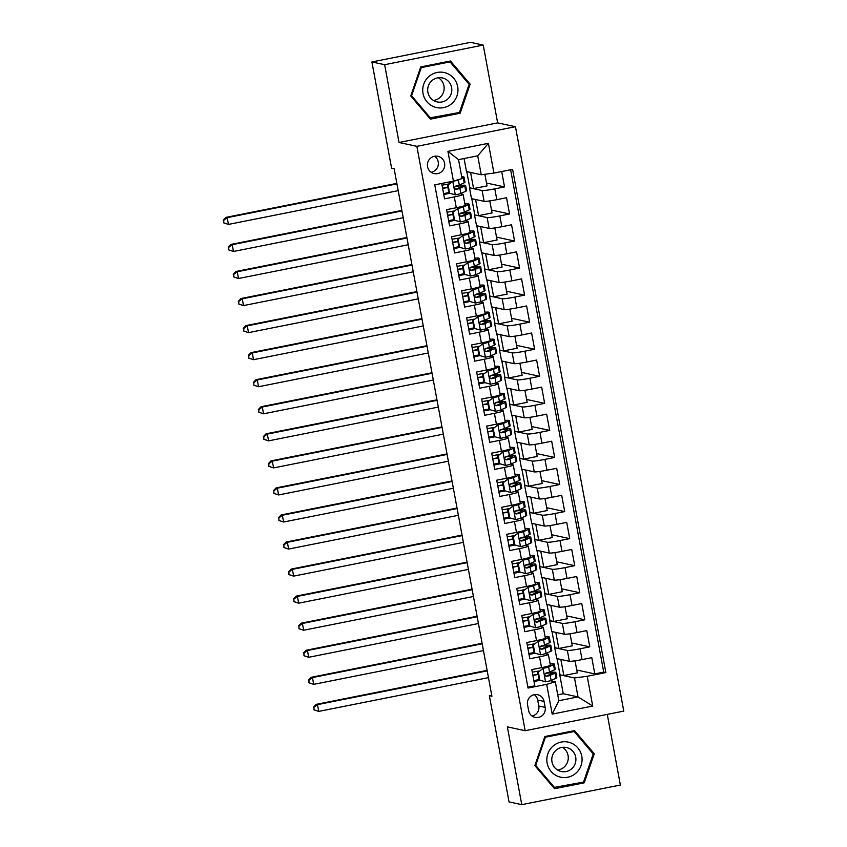 <?xml version="1.0" encoding="UTF-8"?>
<svg xmlns="http://www.w3.org/2000/svg" width="847" height="847" viewBox="0 0 847 847"><rect width="100%" height="100%" fill="white"/><g stroke="black" fill="none" stroke-linecap="round" stroke-linejoin="round"><path stroke-width="1.27" d="M427.534 166.647A8.83 8.671 102.2 0 0 434.204 173.582A8.83 8.671 102.2 0 0 444.59 163.249A8.83 8.671 102.2 0 0 437.92 156.314A8.83 8.671 102.2 0 0 427.534 166.647M431.155 172.259A8.83 8.671 102.2 0 0 434.606 156.261M483.235 45.092L384.633 64.7L399.043 142.487L497.655 122.879L483.235 45.092L470.509 42.35L371.907 61.958L391.589 168.151L394.13 168.701L491.916 696.266L489.365 695.715L509.047 801.908L521.773 804.65L620.375 785.042L607.278 714.381M497.655 122.879L515.463 126.711L623.773 711.099L525.172 730.707L416.862 146.33L515.463 126.711M441.721 183.46L444.569 198.833L454.299 196.906L456.311 207.727A11.032 0.815 -10.5 0 0 465.119 205.27L463.118 194.45A11.032 0.815 169.5 0 1 454.299 196.906M456.311 207.727L446.581 209.654L449.588 225.895L459.318 223.957L461.319 234.778A11.032 0.815 -10.5 0 0 470.138 232.332L468.126 221.512A11.032 0.815 169.5 0 1 459.318 223.957M461.319 234.778L451.589 236.715L454.606 252.946L464.325 251.008L466.337 261.829A11.032 0.815 -10.5 0 0 475.146 259.383L473.145 248.563A11.032 0.815 169.5 0 1 464.325 251.008M466.337 261.829L456.607 263.766L459.614 279.997L469.344 278.07L471.345 288.891A11.032 0.815 -10.5 0 0 480.164 286.434L478.163 275.614A11.032 0.815 169.5 0 1 469.344 278.07M471.345 288.891L461.626 290.828L464.632 307.059L474.362 305.121L476.363 315.942A11.032 0.815 -10.5 0 0 485.183 313.496L483.171 302.675A11.032 0.815 169.5 0 1 474.362 305.121M476.363 315.942L466.633 317.879L469.64 334.11L479.37 332.172L481.382 342.993A11.032 0.815 -10.5 0 0 490.191 340.547L488.19 329.727A11.032 0.815 169.5 0 1 479.37 332.172M481.382 342.993L471.652 344.93L474.659 361.161L484.389 359.234L486.39 370.054A11.032 0.815 -10.5 0 0 495.209 367.598L493.198 356.778A11.032 0.815 169.5 0 1 484.389 359.234M486.39 370.054L476.67 371.992L479.677 388.222L489.397 386.285L491.408 397.105A11.032 0.815 -10.5 0 0 500.228 394.66L498.216 383.839A11.032 0.815 169.5 0 1 489.397 386.285M491.408 397.105L481.678 399.043L484.685 415.274L494.415 413.336L496.416 424.167A11.032 0.815 -10.5 0 0 505.236 421.711L503.234 410.89A11.032 0.815 169.5 0 1 494.415 413.336M496.416 424.167L486.697 426.094L489.704 442.325L499.434 440.398L501.435 451.218A11.032 0.815 -10.5 0 0 510.254 448.762L508.242 437.941A11.032 0.815 169.5 0 1 499.434 440.398M501.435 451.218L491.705 453.156L494.712 469.386L504.441 467.449L506.453 478.269A11.032 0.815 -10.5 0 0 515.262 475.823L513.261 465.003A11.032 0.815 169.5 0 1 504.441 467.449M506.453 478.269L496.723 480.207L499.73 496.437L509.46 494.5L511.461 505.331A11.032 0.815 -10.5 0 0 520.28 502.874L518.279 492.054A11.032 0.815 169.5 0 1 509.46 494.5M511.461 505.331L501.742 507.258L504.748 523.488L514.468 521.561L516.479 532.382A11.032 0.815 -10.5 0 0 525.299 529.936L523.287 519.105A11.032 0.815 169.5 0 1 514.468 521.561M516.479 532.382L506.75 534.319L509.756 550.55L519.486 548.612L521.487 559.433A11.032 0.815 -10.5 0 0 530.307 556.987L528.306 546.167A11.032 0.815 169.5 0 1 519.486 548.612M521.487 559.433L511.768 561.37L514.775 577.601L524.505 575.664L526.506 586.495A11.032 0.815 -10.5 0 0 535.325 584.038L533.314 573.218A11.032 0.815 169.5 0 1 524.505 575.664M526.506 586.495L516.776 588.421L519.793 604.663L529.513 602.725L531.524 613.546A11.032 0.815 -10.5 0 0 540.333 611.1L538.332 600.269A11.032 0.815 169.5 0 1 529.513 602.725M531.524 613.546L521.794 615.483L524.801 631.714L534.531 629.776L536.532 640.597A11.032 0.815 -10.5 0 0 545.352 638.151L543.351 627.331A11.032 0.815 169.5 0 1 534.531 629.776M536.532 640.597L526.813 642.534L529.82 658.765L539.539 656.838A11.032 0.815 -10.5 0 0 548.358 654.382A11.032 0.815 -10.5 0 0 548.168 654.276L545.352 653.672M570.042 633.757L572.276 645.827L558.819 648.506L554.732 647.733L556.744 658.564L569.364 661.285A11.032 0.815 -10.5 0 0 582.058 659.601L591.788 657.664L594.795 673.894L576.754 670.009M554.732 647.733L567.352 650.454A11.032 0.815 -10.5 0 0 580.047 648.781L589.777 646.843L571.746 642.958M589.777 646.843L586.77 630.613L577.04 632.54A11.032 0.815 -10.5 0 1 564.346 634.223L551.725 631.502L549.724 620.682L562.344 623.403L564.346 634.223M560.005 579.644L562.249 591.725L548.792 594.393L544.706 593.631L546.707 604.451L559.338 607.172A11.032 0.815 -10.5 0 0 572.032 605.489L581.751 603.551L584.769 619.792L566.728 615.896M554.997 552.593L557.231 564.663L543.774 567.342L539.687 566.569L541.699 577.4L554.319 580.11A11.032 0.815 -10.5 0 0 567.014 578.437L576.743 576.5L579.75 592.731L561.709 588.845M549.978 525.542L552.223 537.612L538.756 540.291L534.679 539.518L536.68 550.338L549.301 553.059A11.032 0.815 -10.5 0 0 561.995 551.376L571.725 549.449L574.732 565.68L556.701 561.794M544.97 498.481L547.204 510.561L533.748 513.229L529.661 512.467L531.672 523.287L544.293 526.008A11.032 0.815 -10.5 0 0 556.987 524.325L566.717 522.387L569.724 538.628L551.683 534.732M539.952 471.43L542.186 483.499L528.729 486.178L524.653 485.405L526.654 496.226L539.274 498.947A11.032 0.815 -10.5 0 0 551.969 497.274L561.699 495.336L564.705 511.567L546.675 507.681M534.933 444.379L537.178 456.448L523.721 459.127L519.635 458.354L521.636 469.174L534.266 471.895A11.032 0.815 -10.5 0 0 546.961 470.212L556.68 468.285L559.698 484.516L541.657 480.63M529.926 417.317L532.16 429.397L518.703 432.065L514.616 431.303L516.628 442.123L529.248 444.844A11.032 0.815 -10.5 0 0 541.942 443.161L551.672 441.223L554.679 457.454L536.638 453.569M524.907 390.266L527.152 402.336L513.684 405.014L509.608 404.241L511.609 415.062L524.229 417.783A11.032 0.815 -10.5 0 0 536.924 416.11L546.654 414.172L549.661 430.403L531.63 426.517M519.899 363.215L522.133 375.285L508.676 377.963L504.59 377.19L506.601 388.011L519.222 390.732A11.032 0.815 -10.5 0 0 531.916 389.048L541.646 387.121L544.653 403.352L526.612 399.466M514.881 336.153L517.115 348.233L503.658 350.902L499.582 350.139L501.583 360.96L514.203 363.681A11.032 0.815 -10.5 0 0 526.898 361.997L536.627 360.06L539.634 376.29L521.604 372.405M509.862 309.102L512.107 321.172L498.65 323.85L494.563 323.078L496.564 333.898L509.195 336.619A11.032 0.815 -10.5 0 0 521.89 334.946L531.609 333.009L534.626 349.239L516.585 345.354M504.854 282.051L507.088 294.121L493.632 296.799L489.545 296.027L491.556 306.847L504.177 309.568A11.032 0.815 -10.5 0 0 516.871 307.885L526.601 305.958L529.608 322.188L511.567 318.303M499.836 254.989L502.08 267.059L488.613 269.738L484.537 268.975L486.538 279.796L499.158 282.517A11.032 0.815 -10.5 0 0 511.853 280.833L521.583 278.896L524.589 295.127L506.559 291.241M494.828 227.938L497.062 240.008L483.605 242.687L479.518 241.914L481.53 252.734L494.15 255.455A11.032 0.815 -10.5 0 0 506.845 253.782L516.575 251.845L519.582 268.076L501.54 264.19M489.81 200.877L492.043 212.957L478.587 215.636L474.511 214.863L476.512 225.683L489.132 228.404A11.032 0.815 -10.5 0 0 501.826 226.721L511.556 224.783L514.563 241.024L496.533 237.128M484.876 174.27L487.036 185.895L473.579 188.574L469.492 187.812L471.493 198.632L484.113 201.353A11.032 0.815 -10.5 0 0 496.818 199.67L506.538 197.732L509.555 213.963L491.514 210.077M463.118 194.45A11.032 0.815 169.5 0 0 462.928 194.344L460.112 193.741M468.126 221.512A11.032 0.815 169.5 0 0 467.936 221.395L465.119 220.792M473.145 248.563A11.032 0.815 169.5 0 0 472.954 248.457L470.138 247.843M478.163 275.614A11.032 0.815 169.5 0 0 477.973 275.508L475.156 274.904M483.171 302.675A11.032 0.815 169.5 0 0 482.981 302.559L480.164 301.956M488.19 329.727A11.032 0.815 169.5 0 0 487.999 329.621L485.183 329.007M493.198 356.778A11.032 0.815 169.5 0 0 493.007 356.672L490.191 356.068M498.216 383.839A11.032 0.815 169.5 0 0 498.025 383.723L495.209 383.119M503.234 410.89A11.032 0.815 169.5 0 0 503.044 410.784L500.228 410.17M508.242 437.941A11.032 0.815 169.5 0 0 508.052 437.835L505.236 437.232M513.261 465.003A11.032 0.815 169.5 0 0 513.07 464.887L510.254 464.283M518.279 492.054A11.032 0.815 169.5 0 0 518.078 491.948L515.262 491.334M523.287 519.105A11.032 0.815 169.5 0 0 523.097 518.999L520.28 518.396M528.306 546.167A11.032 0.815 169.5 0 0 528.115 546.05L525.299 545.447M533.314 573.218A11.032 0.815 169.5 0 0 533.123 573.112L530.307 572.498M538.332 600.269A11.032 0.815 169.5 0 0 538.141 600.163L535.325 599.56M543.351 627.331A11.032 0.815 169.5 0 0 543.149 627.214L540.344 626.611M545.161 707.372L544.06 701.422A8.555 8.396 102.2 0 0 537.601 694.709A8.555 8.396 102.2 0 0 527.533 704.715L528.634 710.665A8.555 8.396 102.2 0 0 535.092 717.377A8.555 8.396 102.2 0 0 545.161 707.372L538.798 706.006L537.697 700.056A8.555 8.396 102.2 0 0 534.277 694.678M464.071 158.537L466.485 171.57L481.244 174.757L477.729 155.816L458.545 159.628L462.049 178.569L453.431 181.131L434.776 184.837L528.041 688.06L546.696 684.344L555.325 681.793L550.37 680.723M453.431 181.131L447.915 151.369L488.423 143.312L493.939 173.074L512.594 169.368L605.859 672.582L587.204 676.287L592.72 706.049L552.212 714.106L546.696 684.344M469.492 187.812L482.112 190.522L484.113 201.353M474.511 214.863L487.131 217.584L489.132 228.404M479.518 241.914L492.139 244.635L494.15 255.455M484.537 268.975L497.157 271.696L499.158 282.517M489.545 296.027L502.165 298.747L504.177 309.568M494.563 323.078L507.184 325.799L509.195 336.619M499.582 350.139L512.202 352.86L514.203 363.681M504.59 377.19L517.21 379.911L519.222 390.732M509.608 404.241L522.228 406.962L524.229 417.783M514.616 431.303L527.236 434.024L529.248 444.844M519.635 458.354L532.255 461.075L534.266 471.895M524.653 485.405L537.273 488.126L539.274 498.947M529.661 512.467L542.281 515.188L544.293 526.008M534.679 539.518L547.3 542.239L549.301 553.059M539.687 566.569L552.318 569.29L554.319 580.11M544.706 593.631L557.326 596.352L559.338 607.172M594.795 673.894L603.72 672.126L510.614 169.76M482.112 190.522A11.032 0.815 169.5 0 0 494.807 188.849L504.537 186.912L501.689 171.528M509.555 213.963L499.825 215.9A11.032 0.815 169.5 0 1 487.131 217.584M514.563 241.024L504.833 242.951A11.032 0.815 169.5 0 1 492.139 244.635M519.582 268.076L509.852 270.013A11.032 0.815 169.5 0 1 497.157 271.696M524.589 295.127L514.87 297.064A11.032 0.815 169.5 0 1 502.165 298.747M529.608 322.188L519.878 324.115A11.032 0.815 169.5 0 1 507.184 325.799M534.626 349.239L524.896 351.177A11.032 0.815 169.5 0 1 512.202 352.86M539.634 376.29L529.904 378.228A11.032 0.815 169.5 0 1 517.21 379.911M544.653 403.352L534.923 405.279A11.032 0.815 169.5 0 1 522.228 406.962M549.661 430.403L539.941 432.341A11.032 0.815 169.5 0 1 527.236 434.024M554.679 457.454L544.949 459.392A11.032 0.815 169.5 0 1 532.255 461.075M559.698 484.516L549.968 486.453A11.032 0.815 169.5 0 1 537.273 488.126M564.705 511.567L554.976 513.504A11.032 0.815 169.5 0 1 542.281 515.188M569.724 538.628L559.994 540.555A11.032 0.815 169.5 0 1 547.3 542.239M574.732 565.68L565.013 567.617A11.032 0.815 169.5 0 1 552.318 569.29M579.75 592.731L570.02 594.668A11.032 0.815 169.5 0 1 557.326 596.352M584.769 619.792L575.039 621.719A11.032 0.815 169.5 0 1 562.344 623.403M527.882 687.203L534.828 685.826L531.821 669.585L541.551 667.658A11.032 0.815 -10.5 0 0 550.37 665.202L548.358 654.382M555.325 681.793L558.829 700.723L578.014 696.912L574.51 677.971L587.204 676.287M557.739 694.826L563.255 693.735L578.014 696.912L592.72 706.049M563.255 693.735L559.751 674.794L574.51 677.971M384.633 64.7L371.907 61.958M399.043 142.487L416.862 146.33M525.172 730.707L507.353 726.864L521.773 804.65M491.726 695.249L489.365 695.715M575.049 660.808L577.294 672.889L563.837 675.557L559.751 674.794M560.015 674.741L557.03 658.617M554.997 647.68L552.011 631.566M565.023 606.706L567.257 618.776L553.8 621.454L549.724 620.682M549.989 620.629L547.003 604.514M544.97 593.578L541.985 577.453M539.963 566.516L536.966 550.402M534.944 539.465L531.958 523.351M529.926 512.414L526.94 496.289M524.918 485.352L521.932 469.238M519.899 458.301L516.914 442.187M514.891 431.25L511.895 415.125M509.873 404.188L506.887 388.074M504.854 377.137L501.869 361.023M499.846 350.086L496.861 333.962M494.828 323.025L491.842 306.91M489.82 295.974L486.824 279.859M484.802 268.923L481.816 252.798M479.783 241.861L476.797 225.747M474.775 214.81L471.79 198.696M469.757 187.759L466.771 171.634M540.047 680.289L534.023 681.486M603.72 672.126L605.859 672.582M563.837 675.557L560.841 659.442M504.537 186.912L486.496 183.026M535.039 653.238L529.015 654.435M558.819 648.506L555.833 632.391M553.8 621.454L550.815 605.33M530.021 626.187L523.997 627.383M548.792 594.393L545.807 578.279M525.002 599.125L518.989 600.322M543.774 567.342L540.788 551.228M519.994 572.074L513.97 573.271M538.756 540.291L535.77 524.166M514.976 545.013L508.952 546.22M533.748 513.229L530.762 497.115M509.968 517.962L503.944 519.158M528.729 486.178L525.743 470.064M504.95 490.911L498.925 492.107M523.721 459.127L520.736 443.002M499.931 463.849L493.917 465.056M518.703 432.065L515.717 415.951M494.923 436.798L488.899 437.994M513.684 405.014L510.699 388.9M489.905 409.747L483.881 410.943M508.676 377.963L505.691 361.838M484.897 382.685L478.873 383.882M503.658 350.902L500.672 334.787M479.878 355.634L473.854 356.831M498.65 323.85L495.654 307.736M474.86 328.583L468.846 329.779M493.632 296.799L490.646 280.675M469.852 301.521L463.828 302.718M488.613 269.738L485.627 253.624M464.834 274.47L458.809 275.667M483.605 242.687L480.62 226.573M459.826 247.419L453.801 248.616M478.587 215.636L475.601 199.511M454.807 220.358L448.783 221.554M473.579 188.574L470.583 172.46M493.939 173.074L481.244 174.757M449.789 193.307L443.775 194.503M558.829 700.723L552.212 714.106M447.915 151.369L458.545 159.628M488.423 143.312L477.729 155.816M532.054 716.043A8.555 8.396 102.2 0 0 538.798 706.006M594.255 753.766L574.562 730.612L544.865 736.519L534.859 765.582L554.552 788.737L584.239 782.829L594.255 753.766L592.826 753.459M420.768 66.913L410.753 95.976L430.445 119.131L460.143 113.223L470.149 84.16L450.456 61.005L420.768 66.913M553.906 787.975L554.753 787.805L535.685 765.37L545.383 737.218L574.15 731.49L593.228 753.925L583.53 782.088L553.536 787.551M582.111 782.374L584.239 782.829M429.8 118.368L430.647 118.199L411.578 95.764L421.277 67.612L450.043 61.895L469.122 84.329L459.423 112.482L429.429 117.945M468.719 83.853L470.149 84.16M458.005 112.767L460.143 113.223M538.353 672.073L543.181 668.315L538.353 672.073L539.857 680.194L545.69 681.835A7.316 0.54 -10.5 0 0 551.122 680.448L556.024 678.225A21.111 1.556 -10.5 0 0 556.818 677.632L555.865 672.486A21.111 1.556 -10.5 0 0 546.802 672.867M545.69 681.835L539.857 680.194M539.115 679.622A17.522 1.292 -10.5 0 0 533.864 680.575M542.514 668.167L548.284 666.091M543.181 668.315A7.316 0.54 -10.5 0 0 548.612 666.917L553.514 664.704A21.111 1.556 -10.5 0 0 554.309 664.101A21.111 1.556 -10.5 0 0 550.127 663.942M550.359 665.139A17.522 1.292 -10.5 0 0 550.783 664.757A17.522 1.292 -10.5 0 0 550.243 664.546M537.686 671.936L539.2 680.046M554.309 664.101L555.261 669.246A21.111 1.556 169.5 0 1 554.467 669.839L549.565 672.063A7.316 0.54 169.5 0 1 546.071 673.037C544.303 674.551 544.505 675.631 546.675 676.287A7.316 0.54 -10.5 0 0 550.169 675.313L555.071 673.09A21.111 1.556 -10.5 0 0 555.865 672.486M538.11 674.212A21.111 1.556 -10.5 0 0 532.858 675.175M532.911 675.44A17.522 1.292 169.5 0 1 538.163 674.477M545.394 673.386A17.522 1.292 169.5 0 1 552.339 673.143A17.522 1.292 169.5 0 1 551.683 673.64L546.05 676.287M538.872 671.015A17.522 1.292 -10.5 0 0 532.308 672.19M487.205 670.877L317.466 704.63L318.716 711.395L313.983 709.86L313.993 707.266L313.983 709.86M488.465 677.642L318.716 711.395L314.491 709.977M313.993 707.266L317.466 704.63L316.196 704.355L487.11 670.369M316.196 704.355L313.485 707.16M547.13 763.094A17.935 17.607 102.2 0 0 567.712 777.239A17.935 17.607 102.2 0 0 581.773 756.202A17.935 17.607 102.2 0 0 561.19 742.067A17.935 17.607 102.2 0 0 547.13 763.094M551.99 761.877A12.282 12.059 102.2 0 0 561.265 771.522A12.282 12.059 102.2 0 0 575.706 757.165A12.282 12.059 102.2 0 0 566.442 747.52A12.282 12.059 102.2 0 0 551.99 761.877M562.482 747.34A12.282 12.059 -77.8 0 1 557.58 770.05M572.223 731.077L574.15 731.49M534.986 765.222L535.685 765.37M544.685 737.07L545.383 737.218M434.511 106.997A17.935 17.607 102.2 0 0 456.978 95.859A17.935 17.607 102.2 0 0 446.189 73.096A17.935 17.607 102.2 0 0 423.722 84.234A17.935 17.607 102.2 0 0 434.511 106.997M435.75 101.524A12.282 12.059 102.2 0 0 451.356 93.181A12.282 12.059 102.2 0 0 442.335 77.913A12.282 12.059 102.2 0 0 428.137 86.648A12.282 12.059 102.2 0 0 435.75 101.524M438.375 77.744A12.282 12.059 -77.8 0 1 433.484 100.444M448.116 61.471L450.043 61.895M420.578 67.464L421.277 67.612M410.88 95.616L411.578 95.764M533.335 645.022L538.163 641.253L533.335 645.022L534.838 653.143L540.672 654.784A7.316 0.54 -10.5 0 0 546.103 653.397L551.016 651.174A21.111 1.556 -10.5 0 0 551.799 650.57L550.846 645.435A21.111 1.556 -10.5 0 0 541.794 645.816M540.672 654.784L534.838 653.143M534.097 652.561A17.522 1.292 -10.5 0 0 528.846 653.524M537.506 641.115L543.266 639.03M538.163 641.253A7.316 0.54 -10.5 0 0 543.605 639.866L548.507 637.643A21.111 1.556 -10.5 0 0 549.29 637.05A21.111 1.556 -10.5 0 0 545.119 636.88M545.341 638.087A17.522 1.292 -10.5 0 0 545.764 637.696A17.522 1.292 -10.5 0 0 545.224 637.495M532.678 644.874L534.182 652.995M549.29 637.05L550.243 642.185A21.111 1.556 169.5 0 1 549.459 642.788L544.557 645.012A7.316 0.54 169.5 0 1 541.053 645.986C539.285 647.489 539.486 648.58 541.657 649.236A7.316 0.54 -10.5 0 0 545.15 648.251L550.063 646.039A21.111 1.556 -10.5 0 0 550.846 645.435M533.102 647.161A21.111 1.556 -10.5 0 0 527.84 648.124M527.893 648.379A17.522 1.292 169.5 0 1 533.144 647.426M540.386 646.325A17.522 1.292 169.5 0 1 547.321 646.092A17.522 1.292 169.5 0 1 546.664 646.589L541.042 649.236M533.864 643.953A17.522 1.292 -10.5 0 0 527.289 645.139M482.197 643.815L312.448 677.579L313.708 684.344L308.975 682.809L308.975 680.215L308.975 682.809M483.446 650.581L313.708 684.344L309.483 682.915M308.975 680.215L312.448 677.579L311.177 677.304L482.102 643.307M311.177 677.304L308.467 680.099M528.327 617.971L533.155 614.202L528.327 617.971L529.83 626.081L535.664 627.733A7.316 0.54 -10.5 0 0 541.095 626.335L545.997 624.123A21.111 1.556 -10.5 0 0 546.791 623.519L545.839 618.374A21.111 1.556 -10.5 0 0 536.776 618.765M535.664 627.733L529.83 626.081M529.089 625.51A17.522 1.292 -10.5 0 0 523.827 626.462M532.488 614.054L538.258 611.979M533.155 614.202A7.316 0.54 -10.5 0 0 538.586 612.815L543.488 610.592A21.111 1.556 -10.5 0 0 544.282 609.988A21.111 1.556 -10.5 0 0 540.1 609.829M540.322 611.036A17.522 1.292 -10.5 0 0 540.757 610.645A17.522 1.292 -10.5 0 0 540.217 610.433M527.66 617.823L529.163 625.944M544.282 609.988L545.235 615.134A21.111 1.556 169.5 0 1 544.441 615.737L539.539 617.95A7.316 0.54 169.5 0 1 536.045 618.935C534.266 620.438 534.468 621.518 536.638 622.174A7.316 0.54 -10.5 0 0 540.142 621.2L545.044 618.977A21.111 1.556 -10.5 0 0 545.839 618.374M528.083 620.099A21.111 1.556 -10.5 0 0 522.832 621.063M522.874 621.327A17.522 1.292 169.5 0 1 528.136 620.364M535.368 619.273A17.522 1.292 169.5 0 1 542.302 619.03A17.522 1.292 169.5 0 1 541.657 619.528L536.024 622.174M528.846 616.902A17.522 1.292 -10.5 0 0 522.271 618.077M477.179 616.764L307.44 650.528L308.689 657.283L303.957 655.758L303.967 653.153L303.957 655.758M478.428 623.53L308.689 657.283L304.465 655.864M303.967 653.153L307.44 650.528L306.159 650.252L477.083 616.256M306.159 650.252L303.459 653.048M523.308 590.91L528.136 587.151L523.308 590.91L524.812 599.03L530.646 600.671A7.316 0.54 -10.5 0 0 536.077 599.284L540.979 597.061A21.111 1.556 -10.5 0 0 541.773 596.468L540.82 591.322A21.111 1.556 -10.5 0 0 531.757 591.704M530.646 600.671L524.812 599.03M524.071 598.458A17.522 1.292 -10.5 0 0 518.819 599.411M527.48 587.003L533.239 584.928M528.136 587.151A7.316 0.54 -10.5 0 0 533.568 585.753L538.48 583.541A21.111 1.556 -10.5 0 0 539.264 582.937A21.111 1.556 -10.5 0 0 535.092 582.778M535.315 583.975A17.522 1.292 -10.5 0 0 535.738 583.594A17.522 1.292 -10.5 0 0 535.198 583.382M522.652 590.772L524.155 598.882M539.264 582.937L540.217 588.083A21.111 1.556 169.5 0 1 539.433 588.676L534.521 590.899A7.316 0.54 169.5 0 1 531.027 591.873C529.259 593.387 529.46 594.467 531.63 595.123A7.316 0.54 -10.5 0 0 535.124 594.149L540.026 591.926A21.111 1.556 -10.5 0 0 540.82 591.322M523.075 593.048A21.111 1.556 -10.5 0 0 517.813 594.012M517.866 594.276A17.522 1.292 169.5 0 1 523.118 593.313M530.349 592.222A17.522 1.292 169.5 0 1 537.294 591.979A17.522 1.292 169.5 0 1 536.638 592.477L531.005 595.123M523.827 589.851A17.522 1.292 -10.5 0 0 517.263 591.026M472.16 589.713L302.421 623.466L303.671 630.232L298.938 628.696L298.949 626.102L298.938 628.696M473.42 596.479L303.671 630.232L299.457 628.813M298.949 626.102L302.421 623.466L301.151 623.191L472.065 589.205M301.151 623.191L298.44 625.997M518.3 563.858L523.128 560.089L518.3 563.858L519.804 571.979L525.627 573.62A7.316 0.54 -10.5 0 0 531.069 572.233L535.971 570.01A21.111 1.556 -10.5 0 0 536.754 569.406L535.802 564.271A21.111 1.556 -10.5 0 0 526.749 564.653M525.627 573.62L519.804 571.979M519.063 571.397A17.522 1.292 -10.5 0 0 513.801 572.36M522.461 559.952L528.221 557.866M523.128 560.089A7.316 0.54 -10.5 0 0 528.56 558.702L533.462 556.479A21.111 1.556 -10.5 0 0 534.256 555.886A21.111 1.556 -10.5 0 0 530.074 555.717M530.296 556.924A17.522 1.292 -10.5 0 0 530.72 556.532A17.522 1.292 -10.5 0 0 530.19 556.331M517.633 563.71L519.137 571.831M534.256 555.886L535.209 561.021A21.111 1.556 169.5 0 1 534.415 561.625L529.513 563.848A7.316 0.54 169.5 0 1 526.008 564.822C524.24 566.325 524.441 567.405 526.612 568.072A7.316 0.54 -10.5 0 0 530.116 567.088L535.018 564.875A21.111 1.556 -10.5 0 0 535.802 564.271M518.057 565.997A21.111 1.556 -10.5 0 0 512.806 566.95M512.848 567.215A17.522 1.292 169.5 0 1 518.11 566.262M525.341 565.161A17.522 1.292 169.5 0 1 532.276 564.928A17.522 1.292 169.5 0 1 531.62 565.425L525.998 568.072M518.819 562.789A17.522 1.292 -10.5 0 0 512.244 563.975M467.152 562.652L297.403 596.415L298.663 603.18L293.93 601.645L293.941 599.051L293.93 601.645M468.402 569.417L298.663 603.18L294.438 601.751M293.941 599.051L297.403 596.415L296.132 596.14L467.057 562.143M296.132 596.14L293.422 598.935M513.282 536.807L518.11 533.038L513.282 536.807L514.785 544.917L520.619 546.569A7.316 0.54 -10.5 0 0 526.051 545.172L530.953 542.959A21.111 1.556 -10.5 0 0 531.747 542.355L530.794 537.21A21.111 1.556 -10.5 0 0 521.731 537.601M520.619 546.569L514.785 544.917M514.044 544.346A17.522 1.292 -10.5 0 0 508.782 545.299M517.443 532.89L523.213 530.815M518.11 533.038A7.316 0.54 -10.5 0 0 523.541 531.651L528.443 529.428A21.111 1.556 -10.5 0 0 529.237 528.824A21.111 1.556 -10.5 0 0 525.055 528.666M525.278 529.873A17.522 1.292 -10.5 0 0 525.712 529.481A17.522 1.292 -10.5 0 0 525.172 529.269M512.615 536.659L514.129 544.78M529.237 528.824L530.19 533.97A21.111 1.556 169.5 0 1 529.396 534.573L524.494 536.786A7.316 0.54 169.5 0 1 521 537.771C519.232 539.274 519.433 540.354 521.604 541.011A7.316 0.54 -10.5 0 0 525.098 540.037L530 537.813A21.111 1.556 -10.5 0 0 530.794 537.21M513.038 538.936A21.111 1.556 -10.5 0 0 507.787 539.899M507.84 540.164A17.522 1.292 169.5 0 1 513.091 539.2M520.323 538.11A17.522 1.292 169.5 0 1 527.268 537.866A17.522 1.292 169.5 0 1 526.612 538.364L520.979 541.011M513.801 535.738A17.522 1.292 -10.5 0 0 507.237 536.913M462.134 535.6L292.395 569.353L293.644 576.119L288.912 574.594L288.922 571.99L288.912 574.594M463.394 542.366L293.644 576.119L289.42 574.7M288.922 571.99L292.395 569.353L291.124 569.089L462.038 535.092M291.124 569.089L288.414 571.884M508.264 509.746L513.091 505.987L508.264 509.746L509.767 517.866L515.601 519.507A7.316 0.54 -10.5 0 0 521.032 518.12L525.945 515.897A21.111 1.556 -10.5 0 0 526.728 515.304L525.775 510.159A21.111 1.556 -10.5 0 0 516.723 510.54M515.601 519.507L509.767 517.866M509.026 517.284A17.522 1.292 -10.5 0 0 503.774 518.248M512.435 505.839L518.195 503.764M513.091 505.987A7.316 0.54 -10.5 0 0 518.533 504.59L523.435 502.377A21.111 1.556 -10.5 0 0 524.219 501.773A21.111 1.556 -10.5 0 0 520.047 501.615M520.27 502.811A17.522 1.292 -10.5 0 0 520.693 502.43A17.522 1.292 -10.5 0 0 520.153 502.218M507.607 509.608L509.111 517.718M524.219 501.773L525.172 506.908A21.111 1.556 169.5 0 1 524.388 507.512L519.486 509.735A7.316 0.54 169.5 0 1 515.982 510.709C514.214 512.223 514.415 513.303 516.585 513.96A7.316 0.54 -10.5 0 0 520.079 512.986L524.992 510.762A21.111 1.556 -10.5 0 0 525.775 510.159M508.031 511.884A21.111 1.556 -10.5 0 0 502.769 512.848M502.822 513.113A17.522 1.292 169.5 0 1 508.073 512.149M515.315 511.059A17.522 1.292 169.5 0 1 522.25 510.815A17.522 1.292 169.5 0 1 521.593 511.313L515.971 513.96M508.793 508.687A17.522 1.292 -10.5 0 0 502.218 509.862M457.126 508.549L287.377 542.302L288.626 549.068L283.904 547.533L283.904 544.939L283.904 547.533M458.375 515.304L288.626 549.068L284.412 547.649M283.904 544.939L287.377 542.302L286.106 542.027L457.031 508.041M286.106 542.027L283.396 544.833M503.256 482.695L508.084 478.926L503.256 482.695L504.759 490.805L510.593 492.456A7.316 0.54 -10.5 0 0 516.024 491.069L520.926 488.846A21.111 1.556 -10.5 0 0 521.72 488.243L520.767 483.108A21.111 1.556 -10.5 0 0 511.704 483.489M510.593 492.456L504.759 490.805M504.018 490.233A17.522 1.292 -10.5 0 0 498.756 491.196M507.417 478.788L513.187 476.702M508.084 478.926A7.316 0.54 -10.5 0 0 513.515 477.539L518.417 475.315A21.111 1.556 -10.5 0 0 519.211 474.722A21.111 1.556 -10.5 0 0 515.029 474.553M515.251 475.76A17.522 1.292 -10.5 0 0 515.685 475.368A17.522 1.292 -10.5 0 0 515.145 475.167M502.589 482.546L504.092 490.667M519.211 474.722L520.164 479.857A21.111 1.556 169.5 0 1 519.37 480.461L514.468 482.684A7.316 0.54 169.5 0 1 510.974 483.658C509.195 485.162 509.396 486.242 511.567 486.909A7.316 0.54 -10.5 0 0 515.071 485.924L519.973 483.711A21.111 1.556 -10.5 0 0 520.767 483.108M503.012 484.833A21.111 1.556 -10.5 0 0 497.761 485.786M497.803 486.051A17.522 1.292 169.5 0 1 503.065 485.098M510.296 483.997A17.522 1.292 169.5 0 1 517.231 483.753A17.522 1.292 169.5 0 1 516.585 484.262L510.953 486.909M503.774 481.625A17.522 1.292 -10.5 0 0 497.2 482.811M452.107 481.488L282.358 515.251L283.618 522.017L278.885 520.482L278.896 517.888L278.885 520.482M453.357 488.253L283.618 522.017L279.394 520.587M278.896 517.888L282.358 515.251L281.088 514.976L452.012 480.98M281.088 514.976L278.388 517.771M498.237 455.644L503.065 451.875L498.237 455.644L499.741 463.754L505.574 465.405A7.316 0.54 -10.5 0 0 511.006 464.008L515.908 461.795A21.111 1.556 -10.5 0 0 516.702 461.192L515.749 456.046A21.111 1.556 -10.5 0 0 506.686 456.427M505.574 465.405L499.741 463.754M498.999 463.182A17.522 1.292 -10.5 0 0 493.748 464.135M502.409 451.726L508.168 449.651M503.065 451.875A7.316 0.54 -10.5 0 0 508.496 450.488L513.409 448.264A21.111 1.556 -10.5 0 0 514.193 447.661A21.111 1.556 -10.5 0 0 510.021 447.502M510.243 448.709A17.522 1.292 -10.5 0 0 510.667 448.317A17.522 1.292 -10.5 0 0 510.127 448.105M497.581 455.495L499.084 463.616M514.193 447.661L515.145 452.806A21.111 1.556 169.5 0 1 514.362 453.41L509.449 455.622A7.316 0.54 169.5 0 1 505.955 456.607C504.187 458.111 504.389 459.19 506.559 459.847A7.316 0.54 -10.5 0 0 510.053 458.873L514.955 456.649A21.111 1.556 -10.5 0 0 515.749 456.046M498.004 457.772A21.111 1.556 -10.5 0 0 492.742 458.735M492.795 459A17.522 1.292 169.5 0 1 498.047 458.036M505.278 456.946A17.522 1.292 169.5 0 1 512.223 456.702A17.522 1.292 169.5 0 1 511.567 457.2L505.934 459.847M498.756 454.574A17.522 1.292 -10.5 0 0 492.192 455.75M447.089 454.437L277.35 488.19L278.599 494.955L273.867 493.43L273.877 490.826L273.867 493.43M448.349 461.202L278.599 494.955L274.375 493.536M273.877 490.826L277.35 488.19L276.08 487.925L446.994 453.928M276.08 487.925L273.369 490.72M493.219 428.582L498.057 424.823L493.219 428.582L494.733 436.703L500.556 438.344A7.316 0.54 -10.5 0 0 505.998 436.957L510.9 434.733A21.111 1.556 -10.5 0 0 511.683 434.14L510.73 428.995A21.111 1.556 -10.5 0 0 501.678 429.376M500.556 438.344L494.733 436.703M493.992 436.12A17.522 1.292 -10.5 0 0 488.73 437.084M497.39 424.675L503.15 422.6M498.057 424.823A7.316 0.54 -10.5 0 0 503.489 423.426L508.391 421.213A21.111 1.556 -10.5 0 0 509.185 420.61A21.111 1.556 -10.5 0 0 505.003 420.451M505.225 421.647A17.522 1.292 -10.5 0 0 505.648 421.266A17.522 1.292 -10.5 0 0 505.119 421.054M492.562 428.444L494.066 436.554M509.185 420.61L510.127 425.745A21.111 1.556 169.5 0 1 509.343 426.348L504.441 428.571A7.316 0.54 169.5 0 1 500.937 429.545C499.169 431.059 499.37 432.139 501.54 432.796A7.316 0.54 -10.5 0 0 505.045 431.822L509.947 429.598A21.111 1.556 -10.5 0 0 510.73 428.995M492.986 430.721A21.111 1.556 -10.5 0 0 487.724 431.684M487.777 431.938A17.522 1.292 169.5 0 1 493.039 430.985M500.27 429.895A17.522 1.292 169.5 0 1 507.205 429.651A17.522 1.292 169.5 0 1 506.548 430.149L500.926 432.796M493.748 427.523A17.522 1.292 -10.5 0 0 487.173 428.698M442.081 427.386L272.332 461.139L273.592 467.904L268.859 466.369L268.87 463.775L268.859 466.369M443.33 434.14L273.592 467.904L269.367 466.485M268.87 463.775L272.332 461.139L271.061 460.863L441.986 426.877M271.061 460.863L268.351 463.669M488.211 401.531L493.039 397.762L488.211 401.531L489.714 409.641L495.548 411.293A7.316 0.54 -10.5 0 0 500.979 409.906L505.881 407.682A21.111 1.556 -10.5 0 0 506.675 407.079L505.723 401.944A21.111 1.556 -10.5 0 0 496.66 402.325M495.548 411.293L489.714 409.641M488.973 409.069A17.522 1.292 -10.5 0 0 483.711 410.033M492.372 397.624L498.142 395.538M493.039 397.762A7.316 0.54 -10.5 0 0 498.47 396.375L503.372 394.151A21.111 1.556 -10.5 0 0 504.166 393.559A21.111 1.556 -10.5 0 0 499.984 393.389M500.206 394.596A17.522 1.292 -10.5 0 0 500.641 394.204A17.522 1.292 -10.5 0 0 500.101 394.003M487.544 401.383L489.047 409.503M504.166 393.559L505.119 398.693A21.111 1.556 169.5 0 1 504.325 399.297L499.423 401.52A7.316 0.54 169.5 0 1 495.929 402.494C494.161 403.998 494.362 405.078 496.533 405.734A7.316 0.54 -10.5 0 0 500.026 404.76L504.928 402.537A21.111 1.556 -10.5 0 0 505.723 401.944M487.967 403.67A21.111 1.556 -10.5 0 0 482.716 404.622M482.758 404.887A17.522 1.292 169.5 0 1 488.02 403.934M495.251 402.833A17.522 1.292 169.5 0 1 502.197 402.59A17.522 1.292 169.5 0 1 501.54 403.098L495.908 405.745M488.73 400.462A17.522 1.292 -10.5 0 0 482.165 401.637M437.063 400.324L267.324 434.088L268.573 440.853L263.841 439.318L263.851 436.724L263.841 439.318M438.312 407.089L268.573 440.853L264.349 439.424M263.851 436.724L267.324 434.088L266.043 433.812L436.967 399.816M266.043 433.812L263.343 436.607M483.192 374.469L488.02 370.711L483.192 374.469L484.696 382.59L490.529 384.231A7.316 0.54 -10.5 0 0 495.961 382.844L500.873 380.631A21.111 1.556 -10.5 0 0 501.657 380.028L500.704 374.882A21.111 1.556 -10.5 0 0 491.652 375.263M490.529 384.231L484.696 382.59M483.955 382.018A17.522 1.292 -10.5 0 0 478.703 382.971M487.364 370.562L493.123 368.487M488.02 370.711A7.316 0.54 -10.5 0 0 493.462 369.324L498.364 367.1A21.111 1.556 -10.5 0 0 499.148 366.497A21.111 1.556 -10.5 0 0 494.976 366.338M495.199 367.545A17.522 1.292 -10.5 0 0 495.622 367.153A17.522 1.292 -10.5 0 0 495.082 366.942M482.536 374.332L484.039 382.452M499.148 366.497L500.101 371.642A21.111 1.556 169.5 0 1 499.317 372.235L494.415 374.459A7.316 0.54 169.5 0 1 490.911 375.443C489.143 376.947 489.344 378.027 491.514 378.683A7.316 0.54 -10.5 0 0 495.008 377.709L499.921 375.486A21.111 1.556 -10.5 0 0 500.704 374.882M482.959 376.608A21.111 1.556 -10.5 0 0 477.697 377.571M477.75 377.836A17.522 1.292 169.5 0 1 483.002 376.873M490.244 375.782A17.522 1.292 169.5 0 1 497.178 375.539A17.522 1.292 169.5 0 1 496.522 376.036L490.9 378.683M483.722 373.411A17.522 1.292 -10.5 0 0 477.147 374.586M432.044 373.273L262.305 407.026L263.555 413.791L258.833 412.267L258.833 409.662L258.833 412.267M433.304 380.038L263.555 413.791L259.341 412.373M258.833 409.662L262.305 407.026L261.035 406.751L431.959 372.765M261.035 406.751L258.324 409.556M478.184 347.418L483.012 343.649L478.184 347.418L479.688 355.539L485.522 357.18A7.316 0.54 -10.5 0 0 490.953 355.793L495.855 353.57A21.111 1.556 -10.5 0 0 496.638 352.977L495.696 347.831A21.111 1.556 -10.5 0 0 486.633 348.212M485.522 357.18L479.688 355.539M478.947 354.957A17.522 1.292 -10.5 0 0 473.685 355.92M482.345 343.511L488.116 341.426M483.012 343.649A7.316 0.54 -10.5 0 0 488.444 342.262L493.346 340.049A21.111 1.556 -10.5 0 0 494.14 339.446A21.111 1.556 -10.5 0 0 489.958 339.287M490.18 340.483A17.522 1.292 -10.5 0 0 490.614 340.102A17.522 1.292 -10.5 0 0 490.074 339.891M477.517 347.281L479.021 355.391M494.14 339.446L495.093 344.581A21.111 1.556 169.5 0 1 494.299 345.184L489.397 347.408A7.316 0.54 169.5 0 1 485.903 348.382C484.124 349.896 484.325 350.976 486.496 351.632A7.316 0.54 -10.5 0 0 490 350.647L494.902 348.435A21.111 1.556 -10.5 0 0 495.696 347.831M477.941 349.557A21.111 1.556 -10.5 0 0 472.69 350.52M472.732 350.774A17.522 1.292 169.5 0 1 477.994 349.822M485.225 348.731A17.522 1.292 169.5 0 1 492.16 348.488A17.522 1.292 169.5 0 1 491.504 348.985L485.882 351.632M478.703 346.349A17.522 1.292 -10.5 0 0 472.128 347.535M427.036 346.222L257.287 379.975L258.547 386.74L253.814 385.205L253.825 382.611L253.814 385.205M428.286 352.977L258.547 386.74L254.322 385.321M253.825 382.611L257.287 379.975L256.016 379.7L426.941 345.714M256.016 379.7L253.317 382.505M473.166 320.367L477.994 316.598L473.166 320.367L474.669 328.477L480.503 330.129A7.316 0.54 -10.5 0 0 485.934 328.742L490.837 326.519A21.111 1.556 -10.5 0 0 491.631 325.915L490.678 320.78A21.111 1.556 -10.5 0 0 481.615 321.161M480.503 330.129L474.669 328.477M473.928 327.905A17.522 1.292 -10.5 0 0 468.677 328.869M477.337 316.46L483.097 314.375M477.994 316.598A7.316 0.54 -10.5 0 0 483.425 315.211L488.327 312.988A21.111 1.556 -10.5 0 0 489.121 312.395A21.111 1.556 -10.5 0 0 484.95 312.225M485.172 313.432A17.522 1.292 -10.5 0 0 485.596 313.041A17.522 1.292 -10.5 0 0 485.056 312.829M472.51 320.219L474.013 328.34M489.121 312.395L490.074 317.53A21.111 1.556 169.5 0 1 489.28 318.133L484.378 320.346A7.316 0.54 169.5 0 1 480.884 321.331C479.116 322.834 479.317 323.914 481.488 324.57A7.316 0.54 -10.5 0 0 484.982 323.596L489.884 321.373A21.111 1.556 -10.5 0 0 490.678 320.78M472.922 322.506A21.111 1.556 -10.5 0 0 467.671 323.459M467.724 323.723A17.522 1.292 169.5 0 1 472.975 322.771M480.207 321.669A17.522 1.292 169.5 0 1 487.152 321.426A17.522 1.292 169.5 0 1 486.496 321.934L480.863 324.581M473.685 319.298A17.522 1.292 -10.5 0 0 467.121 320.473M422.018 319.16L252.279 352.924L253.528 359.689L248.796 358.154L248.806 355.56L248.796 358.154M423.278 325.926L253.528 359.689L249.304 358.26M248.806 355.56L252.279 352.924L251.008 352.648L421.922 318.652M251.008 352.648L248.298 355.444M468.147 293.306L472.975 289.547L468.147 293.306L469.662 301.426L475.485 303.067A7.316 0.54 -10.5 0 0 480.927 301.68L485.829 299.467A21.111 1.556 -10.5 0 0 486.612 298.864L485.659 293.718A21.111 1.556 -10.5 0 0 476.607 294.1M475.485 303.067L469.662 301.426M468.91 300.854A17.522 1.292 -10.5 0 0 463.658 301.807M472.319 289.399L478.079 287.324M472.975 289.547A7.316 0.54 -10.5 0 0 478.417 288.16L483.319 285.937A21.111 1.556 -10.5 0 0 484.103 285.333A21.111 1.556 -10.5 0 0 479.931 285.174M480.154 286.381A17.522 1.292 -10.5 0 0 480.577 285.99A17.522 1.292 -10.5 0 0 480.048 285.778M467.491 293.168L468.994 301.288M484.103 285.333L485.056 290.479A21.111 1.556 169.5 0 1 484.272 291.072L479.37 293.295A7.316 0.54 169.5 0 1 475.866 294.269C474.098 295.783 474.299 296.863 476.469 297.519A7.316 0.54 -10.5 0 0 479.974 296.545L484.876 294.322A21.111 1.556 -10.5 0 0 485.659 293.718M467.915 295.444A21.111 1.556 -10.5 0 0 462.653 296.408M462.706 296.672A17.522 1.292 169.5 0 1 467.957 295.709M475.199 294.618A17.522 1.292 169.5 0 1 482.134 294.375A17.522 1.292 169.5 0 1 481.477 294.872L475.855 297.519M468.677 292.247A17.522 1.292 -10.5 0 0 462.102 293.422M417.01 292.109L247.26 325.862L248.52 332.627L243.788 331.092L243.788 328.498L243.788 331.092M418.259 298.875L248.52 332.627L244.296 331.209M243.788 328.498L247.26 325.862L245.99 325.587L416.915 291.601M245.99 325.587L243.28 328.392M463.14 266.254L467.968 262.485L463.14 266.254L464.643 274.375L470.477 276.016A7.316 0.54 -10.5 0 0 475.908 274.629L480.81 272.406A21.111 1.556 -10.5 0 0 481.604 271.802L480.651 266.667A21.111 1.556 -10.5 0 0 471.588 267.049M470.477 276.016L464.643 274.375M463.902 273.793A17.522 1.292 -10.5 0 0 458.64 274.756M467.3 262.348L473.071 260.262M467.968 262.485A7.316 0.54 -10.5 0 0 473.399 261.098L478.301 258.886A21.111 1.556 -10.5 0 0 479.095 258.282A21.111 1.556 -10.5 0 0 474.913 258.113M475.135 259.32A17.522 1.292 -10.5 0 0 475.569 258.938A17.522 1.292 -10.5 0 0 475.029 258.727M462.473 266.117L463.976 274.227M479.095 258.282L480.048 263.417A21.111 1.556 169.5 0 1 479.254 264.02L474.352 266.244A7.316 0.54 169.5 0 1 470.858 267.218C469.09 268.721 469.291 269.812 471.461 270.468A7.316 0.54 -10.5 0 0 474.955 269.484L479.857 267.271A21.111 1.556 -10.5 0 0 480.651 266.667M462.896 268.393A21.111 1.556 -10.5 0 0 457.645 269.357M457.687 269.611A17.522 1.292 169.5 0 1 462.949 268.658M470.18 267.567A17.522 1.292 169.5 0 1 477.126 267.324A17.522 1.292 169.5 0 1 476.469 267.821L470.837 270.468M463.658 265.185A17.522 1.292 -10.5 0 0 457.094 266.371M411.991 265.058L242.253 298.811L243.502 305.576L238.769 304.041L238.78 301.447L238.769 304.041M413.241 271.813L243.502 305.576L239.278 304.147M238.78 301.447L242.253 298.811L240.972 298.536L411.896 264.539M240.972 298.536L238.272 301.341M458.121 239.203L462.949 235.434L458.121 239.203L459.625 247.313L465.458 248.965A7.316 0.54 -10.5 0 0 470.89 247.578L475.792 245.355A21.111 1.556 -10.5 0 0 476.586 244.751L475.633 239.616A21.111 1.556 -10.5 0 0 466.581 239.997M465.458 248.965L459.625 247.313M458.883 246.742A17.522 1.292 -10.5 0 0 453.632 247.705M462.293 235.297L468.052 233.211M462.949 235.434A7.316 0.54 -10.5 0 0 468.391 234.047L473.293 231.824A21.111 1.556 -10.5 0 0 474.076 231.22A21.111 1.556 -10.5 0 0 469.905 231.062M470.127 232.269A17.522 1.292 -10.5 0 0 470.551 231.877A17.522 1.292 -10.5 0 0 470.011 231.665M457.465 239.055L458.968 247.176M474.076 231.22L475.029 236.366A21.111 1.556 169.5 0 1 474.246 236.969L469.344 239.182A7.316 0.54 169.5 0 1 465.839 240.167C464.071 241.67 464.272 242.75 466.443 243.407A7.316 0.54 -10.5 0 0 469.937 242.433L474.839 240.209A21.111 1.556 -10.5 0 0 475.633 239.616M457.888 241.342A21.111 1.556 -10.5 0 0 452.626 242.295M452.679 242.56A17.522 1.292 169.5 0 1 457.931 241.596M465.162 240.506A17.522 1.292 169.5 0 1 472.107 240.262A17.522 1.292 169.5 0 1 471.451 240.76L465.829 243.417M458.651 238.134A17.522 1.292 -10.5 0 0 452.076 239.309M406.973 237.996L237.234 271.76L238.483 278.515L233.761 276.99L233.761 274.396L233.761 276.99M408.233 244.762L238.483 278.515L234.27 277.096M233.761 274.396L237.234 271.76L235.964 271.485L406.888 237.488M235.964 271.485L233.253 274.28M453.113 212.142L457.941 208.383L453.113 212.142L454.617 220.262L460.44 221.903A7.316 0.54 -10.5 0 0 465.882 220.516L470.784 218.304A21.111 1.556 -10.5 0 0 471.567 217.7L470.614 212.555A21.111 1.556 -10.5 0 0 461.562 212.936M460.44 221.903L454.617 220.262M453.876 219.691A17.522 1.292 -10.5 0 0 448.614 220.644M457.274 208.235L463.044 206.16M457.941 208.383A7.316 0.54 -10.5 0 0 463.373 206.996L468.275 204.773A21.111 1.556 -10.5 0 0 469.069 204.169A21.111 1.556 -10.5 0 0 464.887 204.011M465.109 205.218A17.522 1.292 -10.5 0 0 465.543 204.826A17.522 1.292 -10.5 0 0 465.003 204.614M452.446 212.004L453.95 220.125M469.069 204.169L470.021 209.315A21.111 1.556 169.5 0 1 469.227 209.908L464.325 212.131A7.316 0.54 169.5 0 1 460.832 213.105C459.053 214.619 459.254 215.699 461.424 216.356A7.316 0.54 -10.5 0 0 464.929 215.382L469.831 213.158A21.111 1.556 -10.5 0 0 470.614 212.555M452.87 214.28A21.111 1.556 -10.5 0 0 447.618 215.244M447.661 215.509A17.522 1.292 169.5 0 1 452.923 214.545M460.154 213.455A17.522 1.292 169.5 0 1 467.089 213.211A17.522 1.292 169.5 0 1 466.432 213.709L460.81 216.356M453.632 211.083A17.522 1.292 -10.5 0 0 447.057 212.258M401.965 210.945L232.216 244.698L233.476 251.464L228.743 249.929L228.754 247.335L228.743 249.929M403.214 217.711L233.476 251.464L229.251 250.045M228.754 247.335L232.216 244.698L230.945 244.423L401.87 210.437M230.945 244.423L228.245 247.229M452.69 181.279L448.095 185.091L449.598 193.211L455.432 194.852A7.316 0.54 -10.5 0 0 460.863 193.465L465.765 191.242A21.111 1.556 -10.5 0 0 466.559 190.639L465.606 185.504A21.111 1.556 -10.5 0 0 456.544 185.885M455.432 194.852L449.598 193.211M448.857 192.629A17.522 1.292 -10.5 0 0 443.606 193.592M452.923 181.322A7.316 0.54 -10.5 0 0 458.354 179.935L460.08 179.162M461.996 178.283L463.256 177.722A21.111 1.556 -10.5 0 0 464.05 177.118A21.111 1.556 -10.5 0 0 461.731 176.832M448.095 185.091L447.438 184.953L448.942 193.063M447.438 184.953L451.949 181.427M464.05 177.118L465.003 182.253A21.111 1.556 169.5 0 1 464.209 182.857L459.307 185.08A7.316 0.54 169.5 0 1 455.813 186.054C454.045 187.558 454.246 188.648 456.417 189.305A7.316 0.54 -10.5 0 0 459.91 188.32L464.812 186.107A21.111 1.556 -10.5 0 0 465.606 185.504M447.851 187.229A21.111 1.556 -10.5 0 0 442.6 188.193M442.653 188.447A17.522 1.292 169.5 0 1 447.904 187.494M455.135 186.393A17.522 1.292 169.5 0 1 462.081 186.16A17.522 1.292 169.5 0 1 461.424 186.658L455.792 189.305M448.614 184.021A17.522 1.292 -10.5 0 0 442.049 185.207M396.947 183.884L227.208 217.647L228.457 224.413L223.724 222.877L223.735 220.284L223.724 222.877M398.206 190.649L228.457 224.413L224.233 222.983M223.735 220.284L227.208 217.647L225.937 217.372L396.851 183.375M225.937 217.372L223.227 220.178M567.352 650.454L569.364 661.285M580.047 648.781L582.058 659.601M494.807 188.849L496.818 199.67M499.825 215.9L501.826 226.721M504.833 242.951L506.845 253.782M509.852 270.013L511.853 280.833M514.87 297.064L516.871 307.885M519.878 324.115L521.89 334.946M524.896 351.177L526.898 361.997M529.904 378.228L531.916 389.048M534.923 405.279L536.924 416.11M539.941 432.341L541.942 443.161M544.949 459.392L546.961 470.212M549.968 486.453L551.969 497.274M554.976 513.504L556.987 524.325M559.994 540.555L561.995 551.376M565.013 567.617L567.014 578.437M570.02 594.668L572.032 605.489M575.039 621.719L577.04 632.54M539.539 656.838L541.551 667.658M537.697 700.056L544.06 701.422M543.065 668.41L545.542 681.793M555.071 673.09L556.024 678.225M553.514 664.704L554.467 669.839M550.169 675.313L551.122 680.448M548.612 666.917L549.565 672.063M538.046 641.348L540.524 654.742M550.063 646.039L551.016 651.174M548.507 637.643L549.459 642.788M545.15 648.251L546.103 653.397M543.605 639.866L544.557 645.012M533.028 614.297L535.516 627.691M545.044 618.977L545.997 624.123M543.488 610.592L544.441 615.737M540.142 621.2L541.095 626.335M538.586 612.815L539.539 617.95M528.02 587.236L530.497 600.629M540.026 591.926L540.979 597.061M538.48 583.541L539.433 588.676M535.124 594.149L536.077 599.284M533.568 585.753L534.521 590.899M523.001 560.185L525.489 573.578M535.018 564.875L535.971 570.01M533.462 556.479L534.415 561.625M530.116 567.088L531.069 572.233M528.56 558.702L529.513 563.848M517.993 533.134L520.471 546.527M530 537.813L530.953 542.959M528.443 529.428L529.396 534.573M525.098 540.037L526.051 545.172M523.541 531.651L524.494 536.786M512.975 506.072L515.452 519.465M524.992 510.762L525.945 515.897M523.435 502.377L524.388 507.512M520.079 512.986L521.032 518.12M518.533 504.59L519.486 509.735M507.956 479.021L510.445 492.414M519.973 483.711L520.926 488.846M518.417 475.315L519.37 480.461M515.071 485.924L516.024 491.069M513.515 477.539L514.468 482.684M502.949 451.97L505.426 465.363M514.955 456.649L515.908 461.795M513.409 448.264L514.362 453.41M510.053 458.873L511.006 464.008M508.496 450.488L509.449 455.622M497.93 424.908L500.418 438.301M509.947 429.598L510.9 434.733M508.391 421.213L509.343 426.348M505.045 431.822L505.998 436.957M503.489 423.426L504.441 428.571M492.922 397.857L495.4 411.25M504.928 402.537L505.881 407.682M503.372 394.151L504.325 399.297M500.026 404.76L500.979 409.906M498.47 396.375L499.423 401.52M487.904 370.806L490.381 384.199M499.921 375.486L500.873 380.631M498.364 367.1L499.317 372.235M495.008 377.709L495.961 382.844M493.462 369.324L494.415 374.459M482.885 343.744L485.373 357.138M494.902 348.435L495.855 353.57M493.346 340.049L494.299 345.184M490 350.647L490.953 355.793M488.444 342.262L489.397 347.408M477.877 316.693L480.355 330.086M489.884 321.373L490.837 326.519M488.327 312.988L489.28 318.133M484.982 323.596L485.934 328.742M483.425 315.211L484.378 320.346M472.859 289.642L475.347 303.035M484.876 294.322L485.829 299.467M483.319 285.937L484.272 291.072M479.974 296.545L480.927 301.68M478.417 288.16L479.37 293.295M467.851 262.581L470.329 275.974M479.857 267.271L480.81 272.406M478.301 258.886L479.254 264.02M474.955 269.484L475.908 274.629M473.399 261.098L474.352 266.244M462.833 235.53L465.31 248.923M474.839 240.209L475.792 245.355M473.293 231.824L474.246 236.969M469.937 242.433L470.89 247.578M468.391 234.047L469.344 239.182M457.814 208.478L460.302 221.872M469.831 213.158L470.784 218.304M468.275 204.773L469.227 209.908M464.929 215.382L465.882 220.516M463.373 206.996L464.325 212.131M452.806 181.417L455.284 194.81M464.812 186.107L465.765 191.242M463.256 177.722L464.209 182.857M459.91 188.32L460.863 193.465M458.354 179.935L459.307 185.08"/></g></svg>
